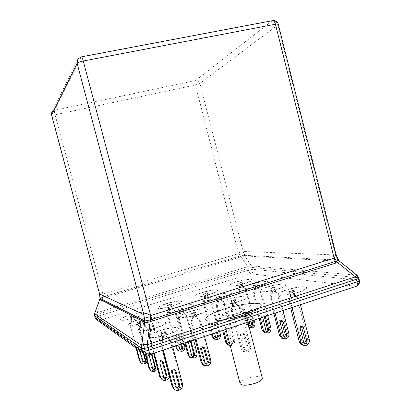 <?xml version="1.0" encoding="UTF-8"?>
<svg xmlns="http://www.w3.org/2000/svg" width="411" height="411" viewBox="0 0 411 411"><rect width="100%" height="100%" fill="white"/><g stroke="black" fill="none" stroke-linecap="round" stroke-linejoin="round"><path stroke-width="0.31" stroke-dasharray="2.06 1.54" d="M167.796 334.641C158.954 337.57 149.162 338.649 148.998 336.794C149.178 335.119 152.866 333.074 160.064 330.655C168.7 327.829 178.41 326.699 178.677 328.569C178.595 330.167 174.968 332.191 167.796 334.641M167.745 334.451C158.903 337.374 149.111 338.459 148.946 336.604C149.131 334.934 152.82 332.889 160.018 330.475C168.649 327.644 178.359 326.514 178.626 328.384C178.549 329.976 174.922 332.001 167.745 334.451M298.854 292.139C290.079 295.057 278.339 296.357 278.304 294.497C278.324 293.32 280.975 291.856 286.251 290.109C294.8 287.284 306.462 285.917 306.642 287.803C306.673 288.933 304.078 290.382 298.854 292.139M298.807 291.959C290.032 294.877 278.293 296.182 278.257 294.322C278.278 293.146 280.929 291.682 286.205 289.935C294.754 287.114 306.421 285.743 306.596 287.623C306.632 288.753 304.032 290.202 298.807 291.959M155.384 328.245C145.586 331.096 139.822 331.816 138.096 330.398C138.307 328.913 141.831 327.043 148.669 324.777C158.281 321.977 163.989 321.279 165.787 322.676C165.674 324.099 162.206 325.954 155.384 328.245M155.337 328.065C145.535 330.917 139.776 331.636 138.05 330.223C138.26 328.743 141.785 326.868 148.623 324.608C158.235 321.808 163.943 321.104 165.741 322.501C165.628 323.919 162.16 325.774 155.337 328.065M198.045 314.61C189.841 317.287 180.362 318.427 180.259 316.809C180.403 315.478 183.573 313.793 189.774 311.749C197.799 309.154 207.206 307.973 207.401 309.596C207.339 310.875 204.221 312.545 198.045 314.61M197.999 314.436C189.795 317.112 180.316 318.253 180.218 316.64C180.357 315.309 183.527 313.624 189.728 311.579C197.753 308.985 207.165 307.803 207.36 309.426C207.293 310.701 204.175 312.37 197.999 314.436M239.084 301.494C230.89 304.171 220.856 305.378 220.794 303.76C220.882 302.563 223.743 301.042 229.369 299.198C237.378 296.603 247.34 295.35 247.514 296.978C247.489 298.129 244.679 299.634 239.084 301.494M239.038 301.325C230.843 304.001 220.815 305.209 220.748 303.59C220.841 302.398 223.697 300.878 229.328 299.033C237.332 296.439 247.299 295.18 247.468 296.814C247.443 297.96 244.632 299.465 239.038 301.325M278.581 288.871C270.417 291.543 259.814 292.827 259.788 291.209C259.839 290.14 262.424 288.769 267.54 287.094C275.514 284.504 286.051 283.174 286.195 284.802C286.195 285.835 283.657 287.191 278.581 288.871M278.54 288.707C270.371 291.378 259.773 292.658 259.747 291.045C259.798 289.976 262.382 288.604 267.499 286.935C275.473 284.345 286.01 283.009 286.154 284.638C286.154 285.666 283.616 287.022 278.54 288.707M144.58 322.671C135.471 325.312 130.138 326.026 128.581 324.813C128.813 323.483 132.178 321.762 138.687 319.635C147.636 317.04 152.918 316.342 154.541 317.544C154.397 318.813 151.078 320.523 144.58 322.671M144.533 322.507C135.425 325.142 130.092 325.856 128.54 324.649C128.766 323.323 132.137 321.597 138.646 319.475C147.59 316.881 152.877 316.182 154.495 317.379C154.351 318.648 151.032 320.359 144.533 322.507M184.729 310.007C175.461 312.668 169.984 313.393 168.299 312.185C168.464 310.988 171.515 309.421 177.454 307.49C186.558 304.875 191.988 304.161 193.745 305.352C193.653 306.503 190.647 308.055 184.729 310.007M184.688 309.843C175.42 312.504 169.943 313.233 168.258 312.026C168.423 310.829 171.474 309.267 177.413 307.336C186.517 304.715 191.947 304.001 193.704 305.193C193.612 306.344 190.606 307.896 184.688 309.843M223.44 297.795C215.79 300.256 206.625 301.443 206.574 300.03C206.687 298.946 209.456 297.523 214.881 295.766C222.372 293.372 231.48 292.149 231.619 293.572C231.568 294.615 228.84 296.023 223.44 297.795M223.399 297.631C215.749 300.097 206.584 301.284 206.533 299.871C206.646 298.787 209.42 297.369 214.84 295.612C222.336 293.218 231.439 291.995 231.578 293.413C231.527 294.456 228.799 295.863 223.399 297.631M260.795 286.01C253.161 288.471 243.507 289.724 243.492 288.306C243.564 287.33 246.081 286.041 251.044 284.438C258.509 282.049 268.111 280.754 268.224 282.177C268.198 283.122 265.722 284.397 260.795 286.01M260.754 285.851C253.119 288.311 243.466 289.565 243.451 288.152C243.528 287.176 246.045 285.886 251.003 284.284C258.473 281.895 268.07 280.6 268.183 282.023C268.157 282.963 265.681 284.242 260.754 285.851M135.085 317.78C126.578 320.231 121.615 320.934 120.202 319.886C120.444 318.695 123.67 317.097 129.881 315.093C138.245 312.679 143.167 311.99 144.636 313.023C144.472 314.168 141.286 315.756 135.085 317.78M135.044 317.621C126.537 320.071 121.574 320.775 120.161 319.732C120.402 318.54 123.629 316.943 129.84 314.939C138.204 312.53 143.126 311.841 144.595 312.874C144.431 314.014 141.245 315.597 135.044 317.621M173 305.954C164.354 308.425 159.263 309.144 157.737 308.101C157.922 307.012 160.86 305.558 166.558 303.724C175.06 301.289 180.105 300.585 181.698 301.617C181.58 302.66 178.682 304.104 173 305.954M172.959 305.799C164.313 308.271 159.227 308.99 157.696 307.947C157.881 306.863 160.819 305.409 166.517 303.575C175.019 301.14 180.069 300.436 181.657 301.463C181.539 302.506 178.641 303.95 172.959 305.799M209.641 294.523C200.851 297.019 195.636 297.749 193.992 296.721C194.126 295.735 196.807 294.399 202.037 292.724C210.679 290.269 215.857 289.55 217.568 290.567C217.491 291.517 214.85 292.838 209.641 294.523M209.6 294.374C200.815 296.87 195.595 297.6 193.951 296.572C194.084 295.586 196.771 294.255 202.001 292.581C210.643 290.125 215.816 289.401 217.532 290.418C217.455 291.368 214.809 292.683 209.6 294.374M245.064 283.477C237.897 285.753 229.04 286.976 229.03 285.727C229.127 284.833 231.578 283.616 236.387 282.08C243.404 279.86 252.215 278.607 252.308 279.86C252.262 280.728 249.847 281.931 245.064 283.477M245.023 283.328C237.861 285.604 229.004 286.827 228.994 285.578C229.091 284.684 231.542 283.472 236.351 281.936C243.369 279.716 252.179 278.463 252.272 279.716C252.22 280.579 249.806 281.782 245.023 283.328M223.656 309.226C240.116 303.816 260.78 301.397 261.339 305.126C261.401 307.7 255.585 310.988 243.887 314.996C226.62 320.765 205.664 322.954 205.567 319.301C205.777 316.516 211.809 313.156 223.656 309.226C240.116 303.816 260.78 301.397 261.339 305.126C261.401 307.7 255.585 310.988 243.887 314.996C226.62 320.765 205.664 322.954 205.567 319.301C205.777 316.516 211.809 313.156 223.656 309.226M223.61 309.046C240.07 303.642 260.733 301.217 261.293 304.941C261.355 307.51 255.534 310.798 243.836 314.8C226.574 320.575 205.618 322.769 205.515 319.121C205.731 316.336 211.763 312.982 223.61 309.046M162.535 336.414L160.752 343.468L161.718 344.033L163.506 336.943L162.782 338.721L161.323 333.213L160.84 332.961L162.294 338.453L162.535 336.414L161.508 332.54L160.84 332.961M161.323 333.213L162.479 333.049L163.506 336.943M165.212 332.165L165.905 331.78L167.344 337.241L166.239 336.054L165.212 332.165L162.479 333.049M165.869 331.749L164.225 331.667L161.508 332.54M150.791 330.059L149.116 336.624L149.958 337.118L151.638 330.516L150.971 332.18L149.609 327.043L149.193 326.822L150.549 331.949L150.791 330.059L149.835 326.442L149.193 326.822M149.609 327.043L150.673 326.884L151.638 330.516M153.236 326.067L153.899 325.718L155.25 330.814L154.197 329.694L153.236 326.067L150.673 326.884M153.873 325.687L152.383 325.635L149.835 326.442M140.531 324.505L138.954 330.65L139.689 331.086L141.276 324.906L140.66 326.473L139.38 321.659L139.016 321.464L140.29 326.267L140.531 324.505L139.632 321.119L139.016 321.464M139.38 321.659L140.372 321.505L141.276 324.906M142.781 320.744L143.413 320.421L144.672 325.204L143.686 324.145L142.781 320.744L140.372 321.505M143.393 320.4L142.031 320.364L139.632 321.119M131.494 319.609L129.999 325.389L130.652 325.769L132.152 319.964L131.582 321.443L130.051 316.742L131.253 321.258L131.494 319.609L130.647 316.424L130.051 316.742M130.374 316.917L131.299 316.763L132.152 319.964M133.575 316.059L134.181 315.756L135.378 320.256L134.423 319.255L133.575 316.059L131.299 316.763M134.166 315.735L130.647 316.424M192.482 316.727L190.884 323.159L191.922 323.57L193.53 317.107L192.831 318.756L191.511 313.711L190.992 313.531L192.312 318.561L192.482 316.727L191.552 313.177L190.992 313.531M191.511 313.711L192.595 313.542L193.53 317.107M195.055 312.761L195.657 312.442L196.931 317.441L195.99 316.321L195.055 312.761L192.595 313.542M195.615 312.406L194.007 312.401L191.552 313.177M179.818 312.098L178.307 318.124L179.222 318.489L180.737 312.432L180.1 313.983L178.857 309.252L178.4 309.093L179.638 313.814L179.818 312.098L178.944 308.769L178.4 309.093M178.857 309.252L179.859 309.093L180.737 312.432M182.186 308.358L182.756 308.065L183.964 312.761L183.059 311.702L182.186 308.358L179.859 309.093M182.725 308.039L181.261 308.045L178.944 308.769M168.638 308.014L167.205 313.68L168.012 314.004L169.45 308.307L168.859 309.771L167.683 305.316L167.282 305.173L168.418 309.565L168.638 308.014L167.811 304.875L167.282 305.173M167.683 305.316L168.623 305.162L169.45 308.307M170.822 304.474L171.372 304.202L172.517 308.625L171.649 307.623L170.822 304.474L168.623 305.162M171.346 304.181L167.811 304.875M232.626 303.893L231.095 310.192L232.313 310.531L233.849 304.202L233.129 305.83L231.845 300.878L231.234 300.734L232.513 305.671L232.626 303.893L231.722 300.41L231.234 300.734M231.845 300.878L232.945 300.703L233.849 304.202M235.318 299.948L235.852 299.66L237.075 304.566L236.222 303.441L235.318 299.948L232.945 300.703M235.796 299.624L234.085 299.655L231.722 300.41M217.732 300.128L216.284 306.041L217.357 306.339L218.816 300.4L218.154 301.936L216.941 297.281L216.407 297.153L217.614 301.792L217.732 300.128L216.885 296.855L216.407 297.153M216.941 297.281L217.958 297.112L218.816 300.4M220.204 296.408L220.728 296.141L221.883 300.754L221.056 299.691L220.204 296.408L217.958 297.112M220.676 296.11L216.885 296.855M204.555 296.799L203.178 302.362L204.133 302.63L205.515 297.04L204.904 298.489L203.758 294.101L203.281 293.988L204.421 298.36L204.555 296.799L203.753 293.711L203.281 293.988M203.758 294.101L204.709 293.942L205.515 297.04M206.836 293.279L207.339 293.028L208.444 297.379L207.642 296.372L206.836 293.279L204.709 293.942M207.303 293.002L203.753 293.711M290.556 294.887L289.01 301.484L290.598 301.797L292.144 295.17L291.327 296.886L290.007 291.687L289.216 291.558L290.536 296.742L290.556 294.887L289.621 291.235L289.216 291.558M290.007 291.687L291.209 291.491L292.144 295.17M293.629 290.711L294.127 290.438L295.355 295.576L294.564 294.384L293.629 290.711L291.209 291.491M294.035 290.387L292.031 290.459L289.621 291.235M271.296 291.527L269.832 297.698L271.224 297.975L272.688 291.769L271.943 293.382L270.7 288.517L270.006 288.404L271.25 293.259L271.296 291.527L270.423 288.106L270.006 288.404M270.7 288.517L271.81 288.332L272.688 291.769M274.096 287.602L274.584 287.346L275.75 292.164L274.974 291.039L274.096 287.602L271.81 288.332M274.507 287.304L272.699 287.381L270.423 288.106M254.347 288.568L252.955 294.368L254.183 294.61L255.575 288.784L254.892 290.3L253.715 285.727L253.104 285.624L254.275 290.192L254.347 288.568L253.52 285.352L253.104 285.624M253.715 285.727L254.748 285.553L255.575 288.784M256.911 284.869L257.389 284.628L258.498 289.159L257.743 288.101L256.911 284.869L254.748 285.553M257.322 284.592L253.52 285.352M239.31 285.943L237.984 291.414L239.079 291.63L240.409 286.138L239.772 287.572L238.663 283.256L238.113 283.164L239.228 287.469L239.31 285.943L238.529 282.907L238.113 283.164M238.663 283.256L239.623 283.087L240.409 286.138M241.678 282.444L242.141 282.213L243.199 286.498L242.464 285.491L241.678 282.444L239.623 283.087M242.089 282.187L238.529 282.907M250.571 326.118L249.852 326.036L249.051 325.075L246.05 313.444C245.989 312.047 246.605 311.42 247.895 311.574L248.753 312.56L250.957 321.094M251.928 320.775L249.888 312.869L249.025 311.877C247.73 311.723 247.109 312.35 247.17 313.757L249.215 321.674M252.426 327.834L251.28 327.464C253.274 326.56 254.09 324.978 253.731 322.717L245.084 289.18L241.36 285.306L242.644 286.4L241.534 282.1M254.106 320.056L246.204 289.385L245.084 289.18M243.199 286.498L242.644 286.4M246.204 289.385L242.464 285.491M239.772 287.572L239.228 287.469M237.984 291.414L246.677 325.06L248.67 327.459L251.28 327.464M239.079 291.63L247.802 325.42L246.677 325.06M249.251 327.526L247.802 325.42M266.271 331.122L265.47 331.045L264.622 330.028L261.458 317.708C261.391 316.223 262.038 315.561 263.394 315.72L264.283 316.691M262.716 317.205L264.669 316.059L265.177 316.393M268.26 332.972L266.975 332.556C269.071 331.595 269.929 329.915 269.544 327.521L260.425 291.99L256.505 287.89L257.872 289.051L256.705 284.494M267.674 315.566L261.679 292.221L260.425 291.99M258.498 289.159L257.872 289.051M261.679 292.221L257.743 288.101M254.892 290.3L254.275 290.192M252.955 294.368L259.136 318.391M254.183 294.61L260.209 318.037M266.975 332.556L264.818 332.756M283.975 336.763L283.071 336.691L282.177 335.612L278.828 322.517C278.756 320.934 279.439 320.231 280.872 320.395L281.407 320.744M286.113 338.767L284.659 338.294C286.873 337.267 287.772 335.479 287.366 332.931L277.713 295.16L273.572 290.803L275.041 292.041L273.803 287.197M282.989 310.5L279.136 295.417L277.713 295.16M275.75 292.164L275.041 292.041M279.136 295.417L274.974 291.039M271.943 293.382L271.25 293.259M269.832 297.698L273.885 313.511M271.224 297.975L275.098 313.11M284.659 338.294L282.383 338.51M304.089 343.154L303.061 343.108L302.116 341.957L298.556 327.973C298.478 326.288 299.198 325.533 300.713 325.707L301.33 326.134M306.401 345.353L304.741 344.814C307.079 343.709 308.034 341.793 307.603 339.075L297.348 298.756L292.961 294.106L294.548 295.437L293.233 290.264M300.415 304.736L298.972 299.054L297.348 298.756M295.355 295.576L294.548 295.437M298.972 299.054L294.564 294.384M291.327 296.886L290.536 296.742M289.01 301.484L290.664 307.962M290.598 301.797L292.051 307.505M304.741 344.814L302.337 345.055M215.909 337.616L215.251 337.457L214.547 336.542L211.465 324.731C211.434 323.231 212.107 322.609 213.494 322.866L214.259 323.817L216.52 332.484M217.352 332.206L215.261 324.176L214.491 323.226C213.098 322.964 212.42 323.585 212.456 325.096L214.552 333.136M217.856 339.388L216.844 338.957C218.909 338.027 219.751 336.414 219.382 334.117L210.514 300.056L206.676 296.136L207.956 297.256L206.815 292.889M219.608 331.461L211.495 300.313L210.514 300.056M208.444 297.379L207.956 297.256M211.495 300.313L207.642 296.372M204.904 298.489L204.421 298.36M203.178 302.362L211.475 334.153M204.133 302.63L212.287 333.886M216.844 338.957L214.424 339.07M226.096 329.761C226.317 328.394 227.052 327.865 228.3 328.173L229.112 329.185L232.374 341.752C232.395 343.391 231.66 344.048 230.17 343.724L229.569 343.118M231.234 341.289C231.254 342.918 230.52 343.575 229.04 343.247L228.295 342.281L225.038 329.756C225.002 328.163 225.716 327.5 227.175 327.773L227.987 328.779L231.234 341.289L232.374 341.752M224.016 303.58L225.125 303.868L234.537 340.154C234.933 342.599 234.039 344.32 231.855 345.322L230.72 344.839C232.893 343.848 233.782 342.132 233.391 339.697L224.016 303.58L219.967 299.424L221.334 300.616L220.132 295.982M221.883 300.754L221.334 300.616M225.125 303.868L221.056 299.691M218.154 301.936L217.614 301.792M216.284 306.041L222.639 330.459M217.357 306.339L223.553 330.156M230.72 344.839L228.167 344.963M231.855 345.322L230.217 345.615M245.1 349.293L241.632 335.9C241.596 334.194 242.351 333.485 243.903 333.773L244.761 334.847L248.223 348.225C248.244 349.972 247.468 350.67 245.891 350.326L245.1 349.293L243.821 348.759L244.607 349.792C246.179 350.131 246.954 349.432 246.929 347.696L243.487 334.384L242.629 333.316C241.087 333.028 240.332 333.737 240.368 335.433L243.821 348.759M239.269 307.556L240.527 307.88L250.51 346.514C250.926 349.119 249.986 350.953 247.679 352.027L246.389 351.477C248.686 350.413 249.626 348.585 249.21 345.995L239.269 307.556L234.984 303.138L236.453 304.412L235.179 299.48M237.075 304.566L236.453 304.412M240.527 307.88L236.222 303.441M233.129 305.83L232.513 305.671M231.095 310.192L241.093 348.769L243.045 351.343L246.389 351.477M232.313 310.531L242.356 349.304L241.093 348.769M247.679 352.027L244.319 351.893L242.356 349.304M180.054 349.458L178.888 348.389L175.728 336.388C175.738 334.765 176.489 334.158 177.978 334.564L178.615 335.448L180.938 344.254M181.621 344.028L179.473 335.869L178.831 334.98C177.336 334.569 176.581 335.181 176.571 336.815L178.723 344.983M182.13 351.328L181.261 350.835C183.393 349.879 184.267 348.235 183.892 345.898L174.783 311.297L170.827 307.33L172.101 308.476L170.935 304.037M183.948 343.257L175.625 311.61L174.783 311.297M172.517 308.625L172.101 308.476M175.625 311.61L171.649 307.623M168.859 309.771L168.453 309.617M167.205 313.68L175.718 345.98M168.012 314.004L176.381 345.759M181.261 350.835L178.353 350.809M191.942 356.101L190.673 354.965L187.329 342.229C187.339 340.498 188.13 339.851 189.702 340.282L190.355 341.135M188.279 341.824C188.772 340.652 189.569 340.293 190.663 340.75L190.92 340.95M194.162 358.104L193.18 357.555C195.43 356.532 196.355 354.78 195.955 352.304L186.317 315.576L182.135 311.368L183.496 312.591L182.263 307.88M193.596 340.067L187.267 315.925L186.317 315.576M183.964 312.761L183.496 312.591M187.267 315.925L183.059 311.702M180.1 313.983L179.638 313.814M178.307 318.124L184.842 342.959M179.222 318.489L185.587 342.712M193.18 357.555L190.113 357.534M205.402 363.617L204.668 363.35L204.015 362.404L200.46 348.836C200.47 346.992 201.308 346.298 202.977 346.756L203.327 347.054M207.786 365.785L206.671 365.158C209.055 364.059 210.036 362.189 209.61 359.548L199.376 320.421L194.932 315.941L196.401 317.251L195.086 312.226M204.534 336.45L200.45 320.821L199.376 320.421M196.931 317.441L196.401 317.251M200.45 320.821L195.99 316.321M192.831 318.756L192.312 318.561M190.884 323.159L195.179 339.543M191.922 323.57L196.032 339.26M206.671 365.158L203.424 365.148M142.936 361.654L142.021 360.642L138.774 348.451C138.851 346.668 139.689 346.088 141.281 346.709L143.285 353.188M143.999 353.722L141.98 347.187C140.382 346.565 139.54 347.146 139.463 348.934L139.961 350.804M145.181 363.673L144.466 363.118C146.67 362.132 147.58 360.452 147.195 358.079L137.844 322.918L133.755 318.9L135.029 320.077L133.832 315.571M147.308 362.05L147.919 358.608L147.195 358.079M147.919 358.608L138.528 323.287L137.844 322.918M134.181 315.756L135.378 320.256L135.029 320.077M138.528 323.287L134.423 319.255M131.582 321.443L131.253 321.258M129.999 325.389L136.026 347.983M130.652 325.769L136.704 348.471M144.466 363.118L140.937 362.821M152.702 369.191L151.695 368.107L148.253 355.15C148.335 353.255 149.219 352.638 150.904 353.29L151.392 354.025M149.039 354.796C149.635 353.501 150.524 353.183 151.695 353.835L151.772 353.897M155.096 371.354L154.289 370.732C156.622 369.674 157.583 367.886 157.172 365.364L147.256 328.009L142.93 323.745L144.292 324.998L143.018 320.21M157.706 368.986L157.988 365.96L157.172 365.364M157.988 365.96L148.032 328.425L147.256 328.009M143.413 320.421L144.682 325.199L144.292 324.998M148.032 328.425L143.686 324.145M140.66 326.473L140.29 326.267M138.954 330.65L145.309 354.544M139.689 331.086L145.997 354.796M154.289 370.732L150.549 370.424M163.778 377.74L162.674 376.574L159.011 362.754C159.098 360.735 160.033 360.067 161.826 360.76L162.098 361.053M166.347 380.077L165.428 379.363C167.904 378.228 168.921 376.317 168.484 373.625L157.937 333.783L153.339 329.242L154.798 330.583L153.442 325.471M169.476 376.43L169.419 374.308L168.484 373.625M169.419 374.308L158.821 334.256L157.937 333.783M155.23 330.814L154.798 330.583M158.821 334.256L154.197 329.694M150.971 332.18L150.549 331.949M149.116 336.624L153.544 353.311M149.958 337.118L154.197 353.095M165.428 379.363L161.461 379.055M176.463 387.522L175.235 386.263L171.32 371.457C171.408 369.289 172.409 368.569 174.321 369.309L174.639 369.659M179.227 390.065L178.169 389.243C180.809 388.015 181.893 385.955 181.426 383.073L170.159 340.385L165.248 335.53L166.825 336.979L165.376 331.497M172.759 346.956L171.171 340.935L170.159 340.385M167.323 337.241L166.825 336.979M171.171 340.935L166.239 336.054M162.782 338.721L162.294 338.453M160.752 343.468L162.571 350.326M161.718 344.033L163.316 350.08M178.169 389.243L173.94 388.929M335.885 254.049L335.499 254.938L243.045 251.475C241.452 250.34 240.122 251.008 239.038 253.479L102.796 293.916C100.649 292.391 99.554 292.334 99.508 293.747M335.587 254.861L338.078 260.142L244.673 255.329L240.348 255.925L240.517 256.988L244.776 255.961L339.584 261.242M99.781 299.244L240.517 256.988M356.989 275.175L251.707 265.917C250.52 265.393 249.205 265.64 247.771 266.657L94.664 313.413M239.038 253.479L240.348 255.925L102.498 297.061C100.957 297.43 100.12 297.826 99.981 298.252M102.894 298.088L102.796 293.916M244.874 255.981L243.045 251.475M338.561 260.117L338.078 260.142L338.741 261.042M244.34 255.323L252.58 267.51L358.017 277.63L358.644 280.143L253.042 269.308L252.58 267.51L248.033 268.352L248.496 270.145L98.239 316.136L97.726 314.22L248.033 268.352L247.771 266.657L240.548 255.899M358.777 277.939L358.017 277.63L356.846 275.406L338.161 260.153M102.498 297.061L102.483 298.17L97.309 312.437L97.726 314.22C95.722 314.857 94.674 315.35 94.581 315.694M240.106 383.679C240.014 382.045 242.295 380.355 246.944 378.598C255.174 376.096 260.297 375.931 262.31 378.115M237.512 313.346C229.076 315.782 223.995 316.347 222.274 315.042C222.32 313.953 224.709 312.622 229.43 311.04C237.728 308.64 242.773 308.086 244.566 309.375C244.56 310.433 242.207 311.754 237.512 313.346M243.939 315.186C226.672 320.96 205.716 323.144 205.613 319.486C205.829 316.696 211.855 313.336 223.702 309.401C240.158 303.991 260.821 301.576 261.386 305.311C261.447 307.89 255.632 311.178 243.939 315.186M359.404 280.461L358.644 280.143C359.122 283.148 358.099 285.224 355.582 286.369L148.998 354.678L99.832 320.226L250.715 273.736L356.003 286.354M245.177 256.002L243.127 251.532L199.89 83.433L277.821 24.948L335.499 254.938L338.196 261.021M103.993 297.78L55.084 114.808L195.405 84.985L239.551 257.291M81.342 56.867L77.9 59.061L52.151 111.746L54.437 110.261L81.075 57.062L272.103 20.858L195.574 80.556L54.437 110.261C54.273 110.944 54.488 112.46 55.084 114.808C53.009 115.219 51.843 115.286 51.586 114.998M250.186 325.435L249.051 325.075M247.17 313.757L246.05 313.444M249.888 312.869L248.753 312.56M254.882 323.067L253.731 322.717M252.154 327.927L251.008 327.552M240.579 282.27L241.36 285.306M265.902 330.434L264.622 330.028M262.716 318.057L261.458 317.708M270.844 327.911L269.544 327.521M267.972 333.069L266.688 332.653M255.678 284.674L256.505 287.89M283.621 336.075L282.177 335.612M280.251 322.912L278.828 322.517M288.83 333.378L287.366 332.931M285.809 338.875L284.355 338.402M272.699 287.381L273.572 290.803M303.76 342.481L302.116 341.957M300.184 328.425L298.556 327.973M309.272 339.584L307.603 339.075M306.082 345.466L304.423 344.927M292.031 290.459L292.961 294.106M215.549 336.958L214.547 336.542M212.456 325.096L211.465 324.731M215.261 324.176L214.259 323.817M220.404 334.523L219.382 334.117M217.573 339.481L216.566 339.049M205.87 293.053L206.676 296.136M229.42 342.748L228.295 342.281M226.153 330.167L225.038 329.756M229.112 329.185L227.987 328.779M234.537 340.154L233.391 339.697M231.563 345.42L230.422 344.937M219.12 296.156L219.967 299.424M248.223 348.225L246.929 347.696M241.632 335.9L240.368 335.433M244.761 334.847L243.487 334.384M250.51 346.514L249.21 345.995M247.365 352.135L246.076 351.585M234.085 299.655L234.984 303.138M179.746 348.867L178.888 348.389M176.571 336.815L175.728 336.388M179.473 335.869L178.615 335.448M184.77 346.365L183.892 345.898M181.837 351.42L180.968 350.932M170 304.197L170.827 307.33M191.644 355.505L190.673 354.965M188.279 342.707L187.329 342.229M196.946 352.828L195.955 352.304M193.853 358.212L192.877 357.657M181.261 308.045L182.135 311.368M205.115 363.016L204.015 362.404M201.544 349.381L200.46 348.836M210.735 360.144L209.61 359.548M207.457 365.898L206.348 365.271M194.007 312.401L194.932 315.941M142.725 361.182L142.021 360.642M139.463 348.934L138.774 348.451M142.463 347.958L141.764 347.475M144.883 363.771L144.169 363.216M132.912 315.72L133.755 318.9M152.491 368.718L151.695 368.107M149.034 355.7L148.253 355.15M154.777 371.462L153.971 370.84M142.031 320.364L142.93 323.745M163.578 377.272L162.674 376.574M159.9 363.386L159.011 362.754M166.008 380.196L165.088 379.481M152.383 325.635L153.339 329.242M176.278 387.064L175.235 386.263M172.337 372.181L171.32 371.457M182.499 383.859L181.426 383.073M178.867 390.188L177.814 389.371M164.225 331.667L165.248 335.53M278.278 24.311L277.821 24.948C276.803 22.009 274.897 20.642 272.103 20.858L272.745 20.607M199.89 83.433L195.405 84.985C194.912 82.765 194.968 81.291 195.574 80.556C197.686 80.34 199.124 81.296 199.89 83.433M96.919 319.948L99.832 320.226L98.239 316.136C96.236 316.773 95.188 317.266 95.1 317.616M253.042 269.308L248.496 270.145C249.107 272.231 249.847 273.433 250.715 273.736C252.611 272.93 253.382 271.45 253.042 269.308M145.083 354.441L149.188 354.755M261.293 304.941L261.386 305.311M205.515 319.121L205.613 319.486M250.987 326.401L249.852 326.036M249.025 311.877L247.895 311.574M249.287 327.659L248.67 327.459M239.156 287.371L238.061 283.138M243.235 286.452L242.141 282.213M266.749 331.456L265.47 331.045M264.669 316.059L263.394 315.72M284.515 337.159L283.071 336.691M282.038 320.708L280.872 320.395M304.71 343.637L303.061 343.108M302.07 326.067L300.713 325.707M216.253 337.878L215.251 337.457M214.491 323.226L213.494 322.866M230.17 343.724L229.04 343.247M228.3 328.173L227.175 327.773M245.891 350.326L244.607 349.792M243.903 333.773L242.629 333.316M244.319 351.893L243.045 351.343M180.326 349.71L179.468 349.227M178.831 334.98L177.978 334.564M192.256 356.394L191.29 355.854M190.663 340.75L189.702 340.282M205.767 363.966L204.668 363.35M203.779 347.146L202.977 346.756M143.151 361.901L142.447 361.356M141.98 347.187L141.281 346.709M152.949 369.479L152.152 368.862M151.695 353.835L150.904 353.29M164.066 378.084L163.157 377.38M162.463 361.197L161.826 360.76M176.792 387.933L175.749 387.126M175.076 369.823L174.321 369.309M254.193 290.074L253.042 285.594M258.54 289.108L257.389 284.628M271.147 293.115L269.929 288.363M275.796 292.098L274.584 287.346M290.413 296.567L289.123 291.512M295.417 295.499L294.127 290.438M204.37 298.283L203.245 293.963M208.469 297.353L207.339 293.028M217.547 301.7L216.361 297.122M221.914 300.718L220.728 296.141M232.441 305.563L231.182 300.698M237.111 304.525L235.852 299.66M168.418 309.565L167.256 305.152M172.538 308.615L171.372 304.202M179.597 313.742L178.369 309.067M183.989 312.745L182.756 308.065M192.261 318.479L190.956 313.501M196.956 317.426L195.657 312.442M131.232 321.222L130.035 316.727M140.264 326.221L138.995 321.443M150.518 331.893L149.167 326.796M155.25 330.814L153.899 325.718M162.253 338.381L160.814 332.931M167.344 337.241L165.905 331.78M52.151 111.746L51.673 112.671M225.988 329.355L222.274 315.042M247.854 322.121L244.566 309.375"/><path stroke-width="0.62" d="M251.928 320.775L252.893 324.536C252.945 325.974 252.308 326.596 250.987 326.401L250.186 325.435L249.215 321.674M250.957 321.094L251.748 324.176L250.571 326.118M249.251 327.526L252.426 327.834C254.43 326.925 255.246 325.337 254.882 323.067L254.106 320.056M265.177 316.393L268.753 329.473C268.804 330.999 268.136 331.662 266.749 331.456L265.902 330.434L262.716 317.205M264.283 316.691L267.463 329.072C267.612 330.115 267.217 330.798 266.271 331.122M260.209 318.037L263.394 330.423L265.506 332.977L268.26 332.972C270.366 332.006 271.224 330.321 270.844 327.911L267.674 315.566M259.136 318.391L262.131 330.018L264.232 332.561L264.818 332.756M286.631 335.042C286.688 336.666 285.984 337.374 284.515 337.159L283.621 336.075L280.251 322.912C280.184 321.325 280.867 320.616 282.306 320.78L283.266 321.895L286.631 335.042L285.172 334.59C285.332 335.669 284.936 336.393 283.975 336.763M281.407 320.744L285.172 334.59M275.098 313.11L280.975 336.07L283.205 338.782L286.113 338.767C288.332 337.734 289.241 335.936 288.83 333.378L282.989 310.5M273.885 313.511L279.547 335.607L281.766 338.31L282.383 338.51M306.94 341.366C307.007 343.108 306.262 343.863 304.71 343.637L303.76 342.481L300.184 328.425C300.107 326.73 300.831 325.969 302.352 326.144L303.375 327.336L306.94 341.366L305.281 340.853C305.455 341.962 305.054 342.733 304.089 343.154M301.33 326.134L305.281 340.853M292.051 307.505L300.965 342.486L303.323 345.379L306.401 345.353C308.748 344.238 309.704 342.317 309.272 339.584L300.415 304.736M290.664 307.962L299.331 341.962L301.679 344.839L302.337 345.055M217.352 332.206L218.349 336.028C218.364 337.57 217.671 338.191 216.253 337.878L215.549 336.958L214.552 333.136M216.52 332.484L217.337 335.612C217.46 336.753 216.987 337.421 215.909 337.616M212.287 333.886L213.088 336.953L214.845 339.25L217.856 339.388C219.926 338.453 220.774 336.83 220.404 334.523L219.608 331.461M211.475 334.153L212.097 336.537L213.843 338.823L214.424 339.07M229.569 343.118L226.096 329.761M222.639 330.459L225.711 342.281L227.555 344.701L228.167 344.963M223.553 330.156L226.826 342.753L225.711 342.281M230.217 345.615L228.68 345.183L226.826 342.753M181.621 344.028L182.643 347.906C182.612 349.576 181.842 350.182 180.326 349.71L179.746 348.867L178.723 344.983M180.938 344.254L181.77 347.429C181.873 348.728 181.302 349.401 180.054 349.458M176.381 345.759L177.208 348.877L178.646 350.973L182.13 351.328C184.267 350.362 185.15 348.708 184.77 346.365L183.948 343.257M175.718 345.98L176.36 348.4L178.353 350.809M190.92 340.95L194.701 354.472C194.67 356.25 193.858 356.892 192.256 356.394L191.644 355.505L188.279 341.824M190.355 341.135L193.72 353.938C193.833 355.289 193.242 356.013 191.942 356.101M185.587 342.712L188.957 355.52L190.478 357.745L194.162 358.104C196.417 357.077 197.347 355.32 196.946 352.828L193.596 340.067M184.842 342.959L188.002 354.981L190.113 357.534M208.356 361.906C208.326 363.802 207.463 364.49 205.767 363.966L205.115 363.016L201.544 349.381C201.554 347.526 202.397 346.833 204.072 347.285L204.791 348.287L208.356 361.906L207.242 361.3C207.37 362.718 206.754 363.488 205.402 363.617M203.327 347.054L207.242 361.3M196.032 339.26L202.269 363.047L203.882 365.415L207.786 365.785C210.18 364.68 211.162 362.8 210.735 360.144L204.534 336.45M195.179 339.543L201.185 362.43L202.793 364.788L203.424 365.148M143.999 353.722L145.72 360.185C145.617 362.019 144.764 362.589 143.151 361.901L139.961 350.804M143.285 353.188L145.001 359.651C145.057 361.135 144.369 361.803 142.936 361.654M136.704 348.471L140.094 361.207L141.148 362.99C142.227 363.93 143.47 364.192 144.883 363.771L147.308 362.05M136.026 347.983L139.406 360.663L140.937 362.821M151.772 353.897L155.661 367.65C155.553 369.597 154.649 370.208 152.949 369.479L149.039 354.796M151.392 354.025L154.855 367.044C154.916 368.6 154.202 369.319 152.702 369.191M145.997 354.796L149.712 368.754L150.827 370.645C151.967 371.642 153.282 371.914 154.777 371.462L157.706 368.986M145.309 354.544L148.926 368.138L150.549 370.424M166.948 376.116C166.835 378.197 165.874 378.85 164.066 378.084L159.9 363.386C159.987 361.351 160.927 360.683 162.725 361.377L163.275 362.25L166.948 376.116L166.023 375.423C166.101 377.067 165.356 377.837 163.778 377.74M162.098 361.053L166.023 375.423M154.197 353.095L160.624 377.319L161.811 379.332C163.023 380.396 164.426 380.684 166.008 380.196L166.347 380.077C168.012 379.43 169.055 378.212 169.476 376.43M153.544 353.311L159.735 376.62L161.461 379.055M179.864 385.811C179.746 388.041 178.723 388.749 176.792 387.933L176.278 387.064L172.337 372.181C172.43 369.998 173.437 369.273 175.358 370.018L175.939 370.948L179.864 385.811L178.806 385.015C178.898 386.746 178.117 387.578 176.463 387.522M174.639 369.659L178.806 385.015M163.316 350.08L173.123 387.131L174.392 389.284C175.687 390.419 177.177 390.722 178.867 390.188L179.227 390.065C181.878 388.827 182.972 386.756 182.499 383.859L172.759 346.956M162.571 350.326L172.096 386.325L173.94 388.929M334.343 257.789L335.885 254.049L338.566 260.117L336.357 261.18L334.343 257.789L334.117 258.108L275.427 24.228L83.253 61.018L150.678 315.545L334.117 258.108L335.124 261.519L336.357 261.18L337.071 262.67L150.22 321.613C147.338 322.573 145.509 322.784 144.723 322.25L144.806 320.976L150 319.922L335.124 261.519L335.813 263.097M99.508 293.747L100.007 298.396L144.538 320.827L143.809 314.692L77.145 63.479L51.586 114.998L99.59 293.993L143.85 314.631C144.831 312.884 146.968 313.141 150.267 315.401L150.678 315.545L152.337 321.048M99.781 299.244L94.622 313.752L141.62 345.435C142.632 344.629 144.508 344.372 147.241 344.665L355.433 276.829L356.989 275.175L339.584 261.242C339.928 261.571 339.239 261.977 337.513 262.465L337.071 262.67M99.59 293.993L100.022 298.401L99.786 299.229L99.981 298.252M143.85 314.631L144.806 320.976L144.538 320.827L144.364 322.116L99.894 299.3M150.267 315.401L150.292 319.784L150.806 321.5M356.003 286.354L356.275 286.267C357.282 285.624 357.534 284.15 357.031 281.828C358.633 281.283 359.425 280.831 359.404 280.461L358.777 277.939C358.793 278.298 358.002 278.75 356.394 279.295L148.124 347.449L148.864 350.239L357.031 281.828L355.433 276.829L337.513 262.465L336.619 261.139M100.007 298.396L94.622 313.752L94.622 315.751L95.141 317.677L142.365 351.092L141.631 348.323L94.581 315.694L95.1 317.616L96.205 319.434L143.871 353.609L142.365 351.092C143.429 351.518 145.597 351.23 148.864 350.239C149.506 352.766 149.65 354.261 149.301 354.714L356.275 286.267C358.813 285.111 359.856 283.179 359.404 280.461M144.852 320.996L141.62 345.435L141.631 348.323C142.689 348.733 144.852 348.441 148.124 347.449L147.241 344.665L150.22 321.613L150 319.922M247.854 322.121L262.31 378.115C262.444 379.697 260.194 381.377 255.57 383.155C247.211 385.693 242.053 385.867 240.106 383.679L225.988 329.355M52.151 111.746L51.601 114.91L99.632 294.071L100.027 299.378M252.893 324.536L251.748 324.176M268.753 329.473L267.463 329.072M265.578 317.112L264.304 316.768M263.394 330.423L262.131 330.018M283.266 321.895L281.828 321.505M280.975 336.07L279.547 335.607M303.375 327.336L301.731 326.889M300.965 342.486L299.331 341.962M218.349 336.028L217.337 335.612M213.088 336.953L212.097 336.537M182.643 347.906L181.77 347.429M177.208 348.877L176.36 348.4M194.701 354.472L193.72 353.938M191.346 341.69L190.38 341.217M188.957 355.52L188.002 354.981M204.791 348.287L203.697 347.747M202.269 363.047L201.185 362.43M145.72 360.185L145.001 359.651M140.094 361.207L139.406 360.663M155.661 367.65L154.855 367.044M152.209 354.652L151.418 354.107M149.712 368.754L148.926 368.138M163.275 362.25L162.371 361.629M160.624 377.319L159.735 376.62M175.939 370.948L174.901 370.234M173.123 387.131L172.096 386.325M81.342 56.867L272.472 20.658C273.695 20.468 274.682 21.655 275.427 24.228C277.158 23.915 278.108 23.941 278.278 24.311L335.885 254.049M83.253 61.018C82.457 58.203 81.784 56.826 81.219 56.893L77.9 59.061L77.145 63.479C77.9 62.554 79.934 61.732 83.253 61.018M144.636 322.239L144.364 322.116M149.188 354.755L149.301 354.714C147.282 355.325 145.473 354.96 143.871 353.609L145.083 354.441M96.919 319.948L95.1 317.616M249.806 327.834L249.287 327.659M265.506 332.977L264.232 332.561M282.306 320.78L282.038 320.708M283.205 338.782L281.766 338.31M302.352 326.144L302.07 326.067M303.323 345.379L301.679 344.839M214.845 339.25L213.843 338.823M228.68 345.183L227.555 344.701M178.646 350.973L177.793 350.485M190.478 357.745L189.517 357.195M204.072 347.285L203.779 347.146M203.882 365.415L202.793 364.788M141.148 362.99L140.454 362.435M150.827 370.645L150.041 370.018M162.725 361.377L162.463 361.197M161.811 379.332L160.917 378.623M175.358 370.018L175.076 369.823M174.392 389.284L173.36 388.472M278.278 24.311C277.374 21.624 275.529 20.391 272.745 20.607M51.673 112.671L51.586 114.998M358.777 277.939L356.989 275.175M94.664 313.413L94.581 315.694M339.578 261.242L338.566 260.117"/></g></svg>
